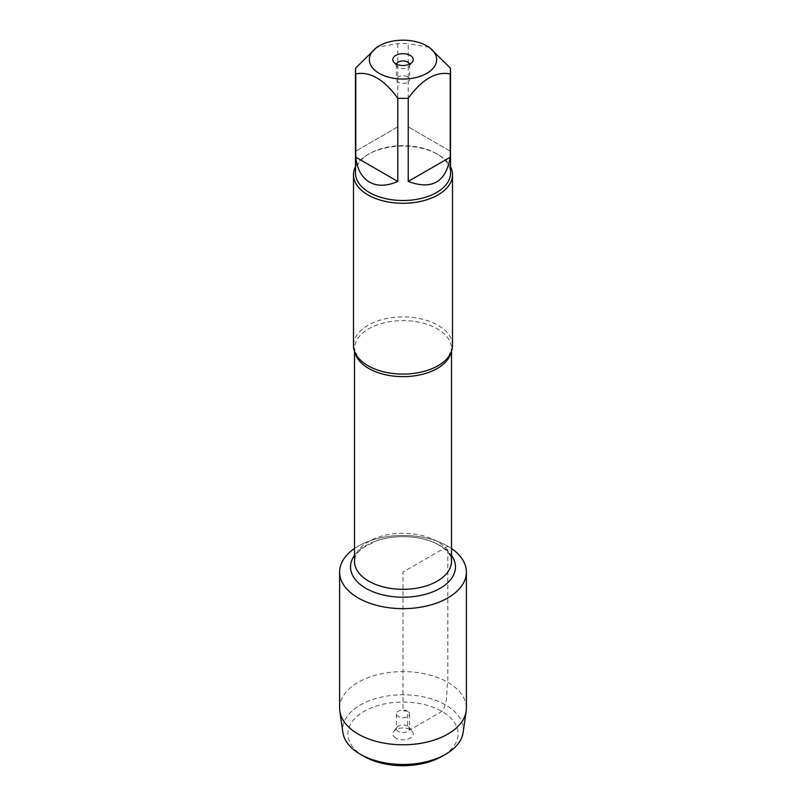 <?xml version="1.0" encoding="UTF-8"?>
<svg xmlns="http://www.w3.org/2000/svg" width="806" height="806" viewBox="0 0 806 806"><rect width="100%" height="100%" fill="white"/><g stroke="black" fill="none" stroke-linecap="round" stroke-linejoin="round"><path stroke-width="0.6" stroke-dasharray="4.03 3.02" d="M452.498 345.502A49.498 28.583 0 0 0 438.001 325.292A49.498 28.583 0 0 0 384.059 319.095A49.498 28.583 0 0 0 353.502 345.502M447.814 546.186A63.382 36.592 180 0 1 451.511 548.513A63.382 36.592 180 0 0 354.489 548.513A63.382 36.592 180 0 1 447.814 546.186L403 572.058L403 710.811L407.675 711.235L407.675 726.055L410.244 729.712L441.96 711.396C448.66 701.613 445.819 692.011 447.814 682.329L447.814 546.186M355.476 166.701A49.498 28.583 180 0 1 367.999 154.49A49.498 28.583 180 0 1 438.001 154.49L438.001 154.49A49.498 28.583 180 0 1 450.524 166.701M450.232 151.155L408.229 126.905L450.232 151.155L450.232 67.916M408.229 126.905L408.229 43.665A47.524 27.434 0 0 0 397.771 43.665L376.765 47.282M429.235 47.282L408.229 43.665M397.771 126.905L355.768 151.155L397.771 126.905L397.771 43.665M355.768 151.155L355.768 67.916M355.476 173.078A47.524 27.434 180 0 1 369.4 153.684A47.524 27.434 180 0 1 436.6 153.684L436.6 153.684A47.524 27.434 180 0 1 450.524 173.078M436.6 153.684L438.001 154.49L436.6 153.684M396.471 64.168A6.609 3.818 0 0 0 396.391 64.752A6.609 3.818 0 0 0 396.965 66.304A6.609 3.818 0 0 0 403 68.56A6.609 3.818 0 0 0 409.035 66.304A6.609 3.818 0 0 0 409.609 64.752A6.609 3.818 0 0 0 409.529 64.168M407.675 76.872A6.609 3.818 0 0 0 400.471 76.046A6.609 3.818 0 0 0 396.391 79.572A6.609 3.818 0 0 0 398.325 82.262A6.609 3.818 0 0 0 405.529 83.089A6.609 3.818 0 0 0 409.609 79.572A6.609 3.818 0 0 0 407.675 76.872M339.618 708.202A63.382 36.592 180 0 1 403 671.61A63.382 36.592 180 0 1 466.382 708.202M463.107 732.503A60.319 34.819 0 0 0 403 694.802A60.319 34.819 0 0 0 342.893 732.503M407.675 711.235A6.609 3.818 0 0 0 400.471 710.408A6.609 3.818 0 0 0 396.391 713.935A6.609 3.818 0 0 0 403 717.743A6.609 3.818 0 0 0 409.609 713.935A6.609 3.818 0 0 0 407.675 711.235M407.675 726.055A6.609 3.818 0 0 0 396.965 727.193A6.609 3.818 0 0 0 396.391 728.755A6.609 3.818 0 0 0 403 732.563A6.609 3.818 0 0 0 409.609 728.755A6.609 3.818 0 0 0 409.035 727.193A6.609 3.818 0 0 0 407.675 726.055M395.756 738.074A10.236 5.914 180 0 1 393.65 731.475A10.236 5.914 180 0 1 410.244 729.712A10.236 5.914 180 0 1 412.35 731.475A10.236 5.914 180 0 1 408.803 738.759A10.236 5.914 180 0 1 395.756 738.074M364.04 756.381A55.1 31.807 180 0 1 364.04 711.396A55.1 31.807 180 0 1 441.96 711.396A55.1 31.807 180 0 1 441.96 756.381M354.892 352.232A48.511 28.009 180 0 1 354.489 348.635A48.511 28.009 180 0 1 384.432 322.763A48.511 28.009 180 0 1 437.305 328.838A48.511 28.009 180 0 1 451.511 348.635A48.511 28.009 180 0 1 451.108 352.232M437.305 541.511A48.511 28.009 0 0 0 384.432 535.436A48.511 28.009 0 0 0 354.489 561.319C355.637 553.107 358.116 552.382 363.234 547.637L375.949 541.078C388.421 536.776 401.841 535.627 416.198 537.642C425.135 539.053 432.721 541.551 438.948 545.138C445.224 548.977 449.113 552.876 450.594 556.835L451.511 561.319A48.511 28.009 0 0 0 437.305 541.511M354.489 555.374A52.481 30.296 180 0 1 440.106 545.501A52.481 30.296 180 0 1 451.511 555.374M451.511 351.194L451.511 348.635L448.559 356.685M354.489 351.194L354.489 348.635L357.441 356.685M369.4 153.684L367.999 154.49M409.035 66.304L412.35 62.022M396.965 66.304L393.65 62.022M396.391 64.752L396.391 79.572M409.609 64.752L409.609 79.572M396.391 713.935L396.391 728.755M409.609 713.935L409.609 728.755M396.965 727.193L393.65 731.475M409.035 727.193L412.35 731.475"/><path stroke-width="1.21" d="M353.502 174.701L353.502 345.502A49.498 28.583 0 0 0 357.441 356.685A49.498 28.583 0 0 0 367.999 365.712A49.498 28.583 0 0 0 448.559 356.685A49.498 28.583 0 0 0 452.498 345.502L452.498 174.701A49.498 28.583 180 0 1 403 203.283A49.498 28.583 180 0 1 353.502 174.701A49.498 28.583 180 0 1 355.476 166.701M451.511 548.513A63.382 36.592 180 0 1 446.504 598.667A63.382 36.592 180 0 1 359.496 598.667A63.382 36.592 180 0 1 354.489 548.513A63.382 36.592 180 0 0 339.618 572.058A63.382 36.592 180 0 0 358.186 597.931A63.382 36.592 180 0 0 427.251 605.87A63.382 36.592 180 0 0 466.382 572.058A63.382 36.592 180 0 0 451.511 548.513M450.524 166.701A49.498 28.583 180 0 1 452.498 174.701M410.244 55.433A10.236 5.914 180 0 1 412.35 62.022A10.236 5.914 180 0 1 403 65.518A10.236 5.914 180 0 1 393.65 62.022A10.236 5.914 180 0 1 397.197 54.737A10.236 5.914 180 0 1 410.244 55.433M379.203 73.346A33.651 19.425 0 0 0 426.797 73.346A33.651 19.425 0 0 0 426.797 45.871A33.651 19.425 0 0 0 406.698 40.3A33.651 19.425 0 0 0 379.203 45.871A33.651 19.425 0 0 0 379.203 73.346M408.229 181.441C431.966 190.216 445.97 182.136 450.232 157.19L408.229 181.441L408.229 98.211C422.243 79.179 436.237 71.089 450.232 73.951A47.524 27.434 0 0 0 450.524 70.938A47.524 27.434 0 0 0 450.232 67.916L429.235 47.282L426.797 45.871M450.232 157.19L450.232 73.951M379.203 45.871L376.765 47.282L355.768 67.916A47.524 27.434 0 0 0 355.476 70.938A47.524 27.434 0 0 0 355.768 73.951C369.783 71.099 383.777 79.189 397.771 98.211A47.524 27.434 0 0 0 408.229 98.211M355.768 157.19C357.108 169.119 361.652 177.411 369.4 182.085C377.319 186.458 386.779 186.246 397.771 181.441L355.768 157.19L355.768 73.951M397.771 181.441L397.771 98.211M450.524 70.938L450.524 173.078A47.524 27.434 180 0 1 421.185 198.427A47.524 27.434 180 0 1 369.4 192.483A47.524 27.434 180 0 1 355.476 173.078L355.476 70.938M409.529 64.168A6.609 3.818 0 0 0 407.675 62.052A6.609 3.818 0 0 0 400.945 61.125A6.609 3.818 0 0 0 396.471 64.168M466.382 572.058L466.382 708.202A63.382 36.592 180 0 1 466.16 711.214A63.382 36.592 180 0 1 424.812 742.558A63.382 36.592 180 0 1 358.186 734.075A63.382 36.592 180 0 1 339.84 711.214A63.382 36.592 180 0 1 339.618 708.202L339.618 572.058M339.84 711.214L342.893 732.503A60.319 34.819 0 0 0 360.353 754.255A60.319 34.819 0 0 0 445.647 754.255A60.319 34.819 0 0 0 463.107 732.503L466.16 711.214M360.353 754.255L364.04 756.381L360.353 754.255M445.647 754.255L441.96 756.381A55.1 31.807 180 0 1 364.04 756.381M451.108 352.232A48.511 28.009 180 0 1 403 376.644A48.511 28.009 180 0 1 354.892 352.232M354.489 351.194L354.489 561.319A48.511 28.009 0 0 0 403 589.327A48.511 28.009 0 0 0 451.511 561.319L451.511 351.194M451.511 555.374A52.481 30.296 180 0 1 403 597.216A52.481 30.296 180 0 1 354.489 555.374"/></g></svg>
